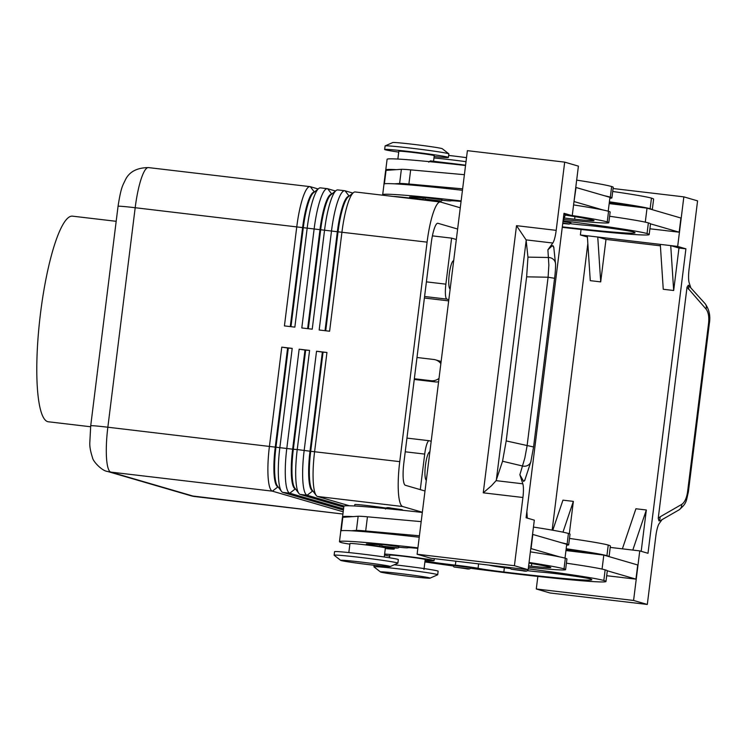 <?xml version="1.0" encoding="UTF-8"?>
<svg xmlns="http://www.w3.org/2000/svg" width="747" height="747" viewBox="0 0 747 747"><rect width="100%" height="100%" fill="white"/><g stroke="black" fill="none" stroke-linecap="round" stroke-linejoin="round"><path stroke-width="1.12" d="M383.902 544.619L398.833 546.683C400.42 549.857 387.478 546.533 382.287 546.094L381.129 544.479L383.902 544.619M349.895 544.152A26.771 0.868 7.1 0 1 341.622 542.649A114.226 3.716 7.1 0 1 339.474 541.64A114.226 3.716 7.1 0 1 417.909 547.85M384.266 556.973L385.396 547.924A17.844 0.579 -172.9 0 0 385.06 547.766A17.844 0.579 -172.9 0 0 365.993 544.927A17.844 0.579 -172.9 0 0 349.969 543.508L348.84 552.565M527.167 569.606L527.681 569.765C527.821 571.231 526.149 571.567 522.667 570.783L511.125 569.177L509.968 567.561M441.879 199.664L442.047 199.738C442.196 201.204 440.525 201.55 437.032 200.766L425.501 199.15L424.343 197.535L441.879 199.664M433.577 161.091L434.25 155.665A17.844 0.579 -172.9 0 0 433.914 155.507A17.844 0.579 -172.9 0 0 414.846 152.668A17.844 0.579 -172.9 0 0 398.833 151.258L397.862 159.055M563.042 221.551L570.895 222.821L569.233 224.109L562.734 223.493L569.158 223.997L562.79 223.008M325.02 330.688L337.345 231.729A37.836 7.479 -83.3 0 1 342.789 205.808A37.836 7.479 -83.3 0 1 348.989 196.265M352.873 193.071L345.049 190.793A42.831 8.469 96.7 0 0 344.778 190.737A42.831 8.469 96.7 0 0 337.672 201.541A42.831 8.469 96.7 0 0 331.519 230.87L319.174 329.997L329.604 331.229L341.949 232.102A42.831 8.469 -83.3 0 1 348.102 202.764A42.831 8.469 -83.3 0 1 353.406 192.642A42.831 8.469 -83.3 0 1 355.198 191.96L440.338 201.998A42.831 8.469 -83.3 0 1 440.609 202.054L460.273 207.787M353.406 192.642L348.158 196.947A37.836 7.479 96.7 0 0 343.48 205.892A37.836 7.479 96.7 0 0 338.046 231.813L427.088 242.14A42.831 8.469 -83.3 0 1 433.241 212.802A42.831 8.469 -83.3 0 1 440.338 201.998M307.643 328.643L319.977 229.674A37.836 7.479 -83.3 0 1 325.412 203.763A37.836 7.479 -83.3 0 1 331.621 194.22M335.496 191.027L327.672 188.739A42.831 8.469 96.7 0 0 327.401 188.683A42.831 8.469 96.7 0 0 320.304 199.486A42.831 8.469 96.7 0 0 314.151 228.825L301.797 327.952L312.227 329.184L324.572 230.057A42.831 8.469 -83.3 0 1 330.725 200.719A42.831 8.469 -83.3 0 1 336.029 190.588A42.831 8.469 -83.3 0 1 337.821 189.915L344.778 190.737M336.029 190.588L330.79 194.902A37.836 7.479 96.7 0 0 326.103 203.847A37.836 7.479 96.7 0 0 320.668 229.759L308.343 328.717M318.129 188.972L310.304 186.694A42.831 8.469 96.7 0 0 310.024 186.638A42.831 8.469 96.7 0 0 302.927 197.441A42.831 8.469 96.7 0 0 296.774 226.78L284.43 325.907L294.85 327.13L307.194 228.003A42.831 8.469 -83.3 0 1 313.348 198.665A42.831 8.469 -83.3 0 1 318.652 188.543A42.831 8.469 -83.3 0 1 320.454 187.87L327.401 188.683M290.275 326.588L302.6 227.63A37.836 7.479 -83.3 0 1 308.035 201.718A37.836 7.479 -83.3 0 1 314.244 192.166M318.652 188.543L313.413 192.847A37.836 7.479 96.7 0 0 308.726 201.793A37.836 7.479 96.7 0 0 303.291 227.714L290.966 326.672M349.475 505.784L317.55 496.484A42.831 8.469 -83.3 0 1 316.233 495.466A42.831 8.469 -83.3 0 1 313.282 482.338A42.831 8.469 -83.3 0 1 314.608 451.599L326.953 352.472L322.359 352.098L310.005 451.225A37.836 7.479 96.7 0 0 308.838 478.379A37.836 7.479 96.7 0 0 312.61 490.872L312.806 490.928M326.953 352.472L316.532 351.239L304.178 450.366A42.831 8.469 96.7 0 0 302.852 481.115A42.831 8.469 96.7 0 0 307.129 495.252L344.124 506.036M317.55 496.484L402.689 506.522A42.831 8.469 -83.3 0 1 398.412 492.376A42.831 8.469 -83.3 0 1 399.748 461.637L310.705 451.3L323.049 352.173M316.233 495.466L312.143 490.051A37.836 7.479 -83.3 0 1 309.529 478.463A37.836 7.479 -83.3 0 1 310.705 451.3L297.231 449.545L309.575 350.418L304.981 350.044L292.637 449.171A37.836 7.479 96.7 0 0 291.461 476.325A37.836 7.479 96.7 0 0 295.233 488.818L295.429 488.874M343.405 510.052L282.805 492.385A42.831 8.469 -83.3 0 1 281.488 491.367A42.831 8.469 -83.3 0 1 278.528 478.239A42.831 8.469 -83.3 0 1 279.854 447.5L292.208 348.373L287.604 347.999L275.26 447.126A37.836 7.479 96.7 0 0 274.084 474.28A37.836 7.479 96.7 0 0 277.865 486.773L278.052 486.829M309.575 350.418L299.155 349.194L286.811 448.321A42.831 8.469 96.7 0 0 285.475 479.06A42.831 8.469 96.7 0 0 289.752 493.207L343.555 508.884M287.604 347.999L281.778 347.14L269.434 446.267A42.831 8.469 96.7 0 0 268.108 477.016A42.831 8.469 96.7 0 0 272.375 491.152L343.19 511.798M343.769 507.138L300.182 494.43A42.831 8.469 -83.3 0 1 298.865 493.412A42.831 8.469 -83.3 0 1 295.905 480.293A42.831 8.469 -83.3 0 1 297.231 449.545L293.328 449.255L305.672 350.128M298.865 493.412L294.766 488.006A37.836 7.479 -83.3 0 1 292.152 476.409A37.836 7.479 -83.3 0 1 293.328 449.255L275.951 447.21L288.305 348.083M281.488 491.367L277.389 485.952A37.836 7.479 -83.3 0 1 274.784 474.364A37.836 7.479 -83.3 0 1 275.951 447.21L107.848 427.219L135.188 207.722A42.831 8.469 -83.3 0 1 141.342 178.384A42.831 8.469 -83.3 0 1 148.438 167.589L310.024 186.638M433.97 157.953A32.121 1.046 7.1 0 1 466.016 161.669M448.667 155.432A24.987 0.812 7.1 0 1 466.511 157.664M445.156 162.687A32.121 1.046 7.1 0 1 465.577 165.208M434.147 156.525A32.121 1.046 -172.9 0 0 448.415 157.43L448.863 153.891A32.121 1.046 -172.9 0 0 448.816 153.826A32.121 1.046 -172.9 0 0 448.256 153.611A32.121 1.046 -172.9 0 0 414.8 148.597A32.121 1.046 -172.9 0 0 385.153 145.898A32.121 1.046 -172.9 0 0 385.097 145.945L384.658 149.493A32.121 1.046 -172.9 0 0 385.265 149.774A32.121 1.046 -172.9 0 0 398.721 152.117M448.816 153.826L442.271 148.709A24.987 0.812 -172.9 0 0 441.832 148.541A24.987 0.812 -172.9 0 0 415.818 144.647A24.987 0.812 -172.9 0 0 392.754 142.546L385.153 145.898M448.415 157.43A32.121 1.046 -172.9 0 0 447.817 157.15A32.121 1.046 -172.9 0 0 413.502 152.033A32.121 1.046 -172.9 0 0 384.658 149.493M425.323 200.233A17.844 0.579 -172.9 0 0 407.46 197.778A17.844 0.579 -172.9 0 0 393.641 196.498M380.522 571.987L373.976 566.87A32.121 1.046 7.1 0 1 373.939 566.805A32.121 1.046 7.1 0 1 402.782 569.354A32.121 1.046 7.1 0 1 437.098 574.462A32.121 1.046 7.1 0 1 437.695 574.751A32.121 1.046 7.1 0 1 437.639 574.798L430.039 578.15A24.987 0.812 7.1 0 1 406.984 576.049A24.987 0.812 7.1 0 1 380.961 572.155A24.987 0.812 7.1 0 1 380.522 571.987A24.987 0.812 7.1 0 1 402.26 573.836A24.987 0.812 7.1 0 1 429.618 577.898A24.987 0.812 7.1 0 1 430.039 578.15M394.257 564.769A32.121 1.046 7.1 0 1 437.537 570.923A32.121 1.046 7.1 0 1 438.134 571.212L437.695 574.751M390.233 566.543L397.834 563.191A32.121 1.046 -172.9 0 0 397.88 563.145A32.121 1.046 -172.9 0 0 397.283 562.855A32.121 1.046 -172.9 0 0 362.967 557.748A32.121 1.046 -172.9 0 0 334.124 555.198A32.121 1.046 -172.9 0 0 334.17 555.264L340.716 560.381A24.987 0.812 -172.9 0 0 341.155 560.549A24.987 0.812 -172.9 0 0 367.169 564.443A24.987 0.812 -172.9 0 0 390.233 566.543A24.987 0.812 -172.9 0 0 389.803 566.291A24.987 0.812 -172.9 0 0 362.444 562.23A24.987 0.812 -172.9 0 0 340.716 560.381M397.88 563.145L398.328 559.606A32.121 1.046 -172.9 0 0 397.721 559.316A32.121 1.046 -172.9 0 0 363.406 554.209A32.121 1.046 -172.9 0 0 334.572 551.659L334.124 555.198M405.238 451.795L424.716 454.092A14.277 2.82 -83.3 0 1 426.761 444.316A14.277 2.82 -83.3 0 1 429.133 440.711A14.277 2.82 -83.3 0 1 429.226 440.73L431.187 441.3M424.585 296.494L446.865 299.117A14.277 2.82 -83.3 0 1 445.436 294.402A14.277 2.82 -83.3 0 1 445.875 284.159L426.406 281.862M450.152 289.061A14.277 2.82 -83.3 0 1 449.264 274.14A14.277 2.82 -83.3 0 1 453.672 260.759M426.332 480.237A14.277 2.82 -83.3 0 1 425.454 465.316A14.277 2.82 -83.3 0 1 429.861 451.935M446.202 163.322A17.844 0.579 7.1 0 1 456.156 164.461M423.969 569.447L425.202 559.531A17.844 0.579 -172.9 0 0 424.866 559.372A17.844 0.579 -172.9 0 0 404.062 556.328A17.844 0.579 -172.9 0 0 389.785 555.114L389.458 557.766M425.118 560.203A24.987 0.812 7.1 0 1 427.704 560.409A26.771 0.868 -172.9 0 0 434.063 560.633A26.771 0.868 -172.9 0 0 416.733 557.654A26.771 0.868 -172.9 0 0 387.282 554.237A26.771 0.868 -172.9 0 0 384.63 554.031M489.061 565.106A30.338 0.99 -172.9 0 0 510.201 568.542M452.794 565.367L470.498 567.58C470.647 569.037 468.976 569.382 465.484 568.598L453.952 566.982L452.794 565.367M690.676 287.399L689.182 282.786A14.277 2.82 -83.3 0 1 688.566 277.212A14.277 2.82 -83.3 0 1 689.079 269.088L697.577 200.868L683.85 196.863L677.678 246.426L685.914 248.835L647.994 553.294L639.759 550.894L633.587 600.457L647.313 604.454L655.81 536.234A14.277 2.82 -83.3 0 1 657.285 528.39A14.277 2.82 -83.3 0 1 659.199 523.554L662.01 519.669M417.115 554.246L430.842 558.242L528.148 569.718L514.422 565.712L417.115 554.246L467.389 150.661L564.685 162.127L556.188 230.347L516.522 225.669L483.253 492.824L491.601 485.625L496.092 480.648L502.544 461.235L522.732 466.053A7.143 6.574 18.2 0 0 528.334 465.082A7.143 6.574 18.2 0 0 530.837 461.833A7.143 6.574 18.2 0 0 530.846 461.805A7.143 6.574 18.2 0 0 530.921 461.543M554.563 278.286L548.093 277.23L527.083 445.894L524.824 458.06L519.875 474.747L522.816 483.804A14.277 2.82 -83.3 0 1 523.432 489.378A14.277 2.82 -83.3 0 1 522.919 497.493L514.422 565.712M555.516 263.878A7.143 6.742 174 0 0 548.709 257.51L527.961 257.127L526.084 239.88L552.799 243.027L547.896 249.797L552.388 245.67L553.835 247.36M516.522 225.669L526.084 239.88M527.961 257.127L526.635 276.829L506.195 440.917L502.544 461.235M687.576 491.853C686.642 498.184 684.682 502.367 681.712 504.402A7.143 6.013 60.1 0 1 679.873 509.258A7.143 6.013 60.1 0 1 678.986 509.902L660.413 520.594L658.994 520.874L658.238 518.269L687.025 287.156L706.046 309.053C708.38 312.087 709.23 316.793 708.586 323.18L687.576 491.853L688.351 492.068M678.986 509.902A7.143 6.013 60.1 0 1 678.967 509.912C686.941 503.347 686.091 501.209 688.351 492.058L709.37 323.386L708.586 323.18M688.473 289.238A7.143 5.845 138.4 0 0 688.361 285.167L705.084 303.637A7.143 5.845 138.4 0 1 705.093 303.646A7.143 5.845 138.4 0 1 705.429 304.066A7.143 5.845 138.4 0 1 706.046 309.053M556.188 230.347A14.277 2.82 -83.3 0 1 554.713 238.19A14.277 2.82 -83.3 0 1 552.799 243.027M547.896 249.797L548.858 265.129L548.093 277.23L526.635 276.829M519.875 474.747L523.638 481.413A7.143 6.574 18.2 0 0 525.225 478.911A7.143 6.574 18.2 0 0 525.234 478.883L524.833 480.265M506.195 440.917L533.554 446.958M116.177 221.308L72.543 216.163A103.516 20.458 96.7 0 0 40.31 314.87A103.516 20.458 96.7 0 0 47.64 421.635A103.516 20.458 96.7 0 0 48.303 421.775L90.592 426.752M440.861 363.63A10.71 10.495 -73.7 0 0 433.746 359.475L416.985 357.496M414.342 378.738L431.103 380.718A10.71 10.495 -73.7 0 0 439.031 378.337M438.601 381.754A10.71 10.495 106.3 0 1 435.221 381.922L414.249 379.448M435.417 359.821L439.535 361.016A10.71 10.495 106.3 0 1 441.113 361.623M424.389 298.016L448.676 300.882M553.835 247.201L553.882 248.377A7.143 6.742 174 0 0 553.891 248.349A7.143 6.742 174 0 0 553.004 245.707M523.638 481.413L524.805 480.414M681.712 504.402L660.124 516.821A7.143 6.013 60.1 0 1 658.994 520.874M688.361 285.167L687.025 287.156M647.313 604.454L550.016 592.987L536.281 588.981L633.587 600.457M526.859 511.527L527.289 518.11M528.148 569.718L534.32 520.155L526.084 517.755L564.004 213.297L572.239 215.696L565.292 214.875L562.939 221.84M563.864 214.454L565.292 214.875M564.685 162.127L578.411 166.133L572.239 215.696M576.675 180.13A114.226 3.716 7.1 0 1 611.644 186.526A84.43 2.745 7.1 0 1 613.231 187.264L611.905 197.89A84.43 2.745 7.1 0 0 610.318 197.143A114.226 3.716 7.1 0 0 604.715 195.807L575.76 187.422M464.391 174.695L410.663 169.868A35.697 1.158 -172.9 0 0 401.372 169.317L396.283 169.662A114.226 3.716 7.1 0 0 385.769 169.914A114.226 3.716 7.1 0 0 386.274 170.344L396.283 169.662M567.104 544.087A84.43 2.745 7.1 0 1 568.691 544.834L570.017 534.208A84.43 2.745 -172.9 0 0 568.43 533.461L567.104 544.087A114.226 3.716 7.1 0 0 561.501 542.752L532.546 534.366M421.177 521.63L367.449 516.803A35.697 1.158 -172.9 0 0 358.158 516.261L353.07 516.607A114.226 3.716 7.1 0 0 342.556 516.859A114.226 3.716 7.1 0 0 343.06 517.288L353.07 516.607M683.85 196.863L613.072 188.524M641.187 551.305L646.332 509.986L635.912 508.763L622.382 548.84L610.224 547.411M562.967 532.163L573.36 501.386L569.326 533.76M678.967 248.013L673.673 290.499L670.731 245.614L678.967 248.013L685.914 248.835M673.673 290.499L663.252 289.266L660.301 244.381L677.678 246.426M587.413 237.004L580.382 234.96L587.329 235.781L590.27 280.657L600.7 281.89L605.994 239.404L660.395 245.819M552.154 530.118L587.842 243.578M552.78 530.23L562.939 500.154L573.36 501.386M646.332 509.986L632.802 550.072L622.382 548.84M600.7 281.89L597.749 237.004L660.301 244.381M605.994 239.404L597.749 237.004L587.329 235.781M639.759 550.894L632.802 550.072M537.849 576.423L536.281 588.981M606.695 575.732L622.335 577.524M581.063 229.478L580.382 234.96M649.909 228.787L665.549 230.58M470.236 568.243A114.226 3.716 -172.9 0 0 605.976 581.483L607.302 570.857A114.226 3.716 -172.9 0 0 607.283 570.773L635.949 579.13L622.326 577.571M609.169 203.604L647.023 208.142L680.928 218.031L679.172 232.186L665.54 230.627M602.063 569.093L603.809 555.086L637.714 564.975L635.949 579.13M565.955 550.548L603.809 555.086M609.048 556.618A114.226 3.716 -172.9 0 0 606.919 555.693A84.43 2.745 -172.9 0 0 566.179 548.756M566.058 549.783A35.697 1.158 7.1 0 1 590.625 553.508M605.976 581.483A114.226 3.716 -172.9 0 0 603.828 580.475A84.43 2.745 -172.9 0 0 528.25 568.85M607.283 570.773A114.226 3.716 -172.9 0 0 605.154 569.849A84.43 2.745 -172.9 0 0 566.403 563.201M527.205 570.661A30.338 0.99 -172.9 0 0 542.602 572.23A17.844 0.579 7.1 0 1 558.009 573.92A35.697 1.158 7.1 0 1 589.934 578.832A99.949 3.249 7.1 0 1 591.811 579.719A99.949 3.249 7.1 0 1 503.833 572.006A24.987 0.812 7.1 0 1 478.052 568.299A17.844 0.579 -172.9 0 0 455.362 565.143A24.987 0.812 7.1 0 1 425.024 561.006M384.509 555.03A114.226 3.716 -172.9 0 0 389.663 556.113M424.903 561.931A114.226 3.716 -172.9 0 0 452.822 565.909M569.494 538.419A84.43 2.745 7.1 0 1 608.245 545.067A114.226 3.716 7.1 0 1 610.392 546.076L609.066 556.702M563.266 220.879A84.43 2.745 7.1 0 1 647.042 233.531A114.226 3.716 7.1 0 1 649.19 234.539L650.516 223.913A114.226 3.716 -172.9 0 0 650.497 223.829L679.172 232.186M647.023 208.142L645.277 222.148M650.133 208.749L651.459 198.123A114.226 3.716 -172.9 0 1 653.606 199.132L652.29 209.683A114.226 3.716 -172.9 0 0 650.133 208.749A84.43 2.745 -172.9 0 0 609.393 201.811M609.272 202.839A35.697 1.158 7.1 0 1 633.839 206.564M651.459 198.123A84.43 2.745 -172.9 0 0 612.708 191.475M650.497 223.829A114.226 3.716 -172.9 0 0 648.368 222.905A84.43 2.745 -172.9 0 0 609.617 216.256M562.314 226.864A99.949 3.249 -172.9 0 0 635.025 232.775A99.949 3.249 -172.9 0 0 633.148 231.887A35.697 1.158 -172.9 0 0 601.223 226.976A17.844 0.579 -172.9 0 0 585.816 225.286A30.338 0.99 7.1 0 1 570.419 223.717M649.19 234.539A114.226 3.716 7.1 0 1 562.258 227.34M446.865 299.117L448.826 299.696M456.324 239.507L451.608 238.134L445.875 284.159M424.716 454.092L420.29 489.63M451.608 238.134L432.41 235.875M424.996 491.003L405.341 485.279A21.42 4.23 -83.3 0 1 403.866 462.832L431.206 243.345A21.42 4.23 -83.3 0 1 437.826 223.269A21.42 4.23 -83.3 0 1 437.966 223.297L457.622 229.03M354.648 505.999L354.825 504.57A17.844 0.579 7.1 0 1 366.525 505.476A17.844 0.579 7.1 0 1 386.115 508.091M292.208 348.373L281.778 347.14M427.088 242.14L399.748 461.637M304.981 350.044L299.155 349.194M402.689 506.522L422.344 512.246M322.359 352.098L316.532 351.239M191.185 495.831L342.91 514.029L194.537 496.512A21.42 20.981 106.3 0 1 191.185 495.831L107.447 471.422C102.096 471.04 92.88 461.31 92.535 457.706C90.527 451.674 89.621 446.687 89.808 442.728L90.714 425.771L118.054 206.275A21.42 0.7 7.1 0 1 121.649 206.34A21.42 0.7 7.1 0 1 135.188 207.722L338.046 231.813L325.72 330.772M563.733 219.497A84.43 2.745 -172.9 0 0 608.824 222.671A84.43 2.745 -172.9 0 0 607.236 221.924A114.226 3.716 -172.9 0 0 572.258 215.528M461.123 200.915A114.226 3.716 -172.9 0 0 382.688 194.696A114.226 3.716 -172.9 0 0 383.65 195.322M434.549 201.316A26.771 0.868 -172.9 0 0 423.035 199.505A24.987 0.812 7.1 0 1 409.571 197.096A24.987 0.812 7.1 0 1 424.417 198.198M441.897 200.233A17.844 0.579 -172.9 0 0 450.908 200.85A17.844 0.579 -172.9 0 0 450.908 200.84A24.987 0.812 7.1 0 1 450.908 200.831A24.987 0.812 7.1 0 1 461.058 201.438M565.227 215.08A99.949 3.249 7.1 0 1 593.333 220.281A35.697 1.158 7.1 0 1 594.005 220.598A35.697 1.158 7.1 0 1 574.62 219.226A17.844 0.579 7.1 0 1 564.237 217.993M573.584 204.911A114.226 3.716 7.1 0 1 602.95 209.972A114.226 3.716 7.1 0 1 608.553 211.308A84.43 2.745 7.1 0 1 610.14 212.045L608.824 222.671M382.688 194.696L384.005 184.07A114.226 3.716 7.1 0 1 394.519 183.827A114.226 3.716 7.1 0 1 462.449 190.289M611.905 197.89A84.43 2.745 7.1 0 1 609.841 198.226M604.715 195.807L609.954 197.339L608.226 211.214M385.769 169.914L387.095 159.288A114.226 3.716 7.1 0 1 465.54 165.507M386.274 170.344L386.05 170.363A28.554 0.924 -172.9 0 0 385.648 170.465L383.883 184.621A28.554 0.924 -172.9 0 0 383.93 184.686M462.626 188.851L408.898 184.023A35.697 1.158 -172.9 0 0 399.608 183.482L394.519 183.827M576.04 187.45L574.004 201.578M602.95 209.972L574.284 201.615M568.691 544.834A84.43 2.745 7.1 0 1 566.628 545.17M561.501 542.752L566.74 544.283L565.012 558.149M568.43 533.461A114.226 3.716 -172.9 0 0 533.461 527.074M422.326 512.451A114.226 3.716 -172.9 0 0 343.881 506.233L342.556 516.859M529.044 562.472A114.226 3.716 7.1 0 1 564.022 568.869A84.43 2.745 7.1 0 1 565.61 569.616A84.43 2.745 7.1 0 1 528.446 567.272M381.203 545.142A24.987 0.812 -172.9 0 0 366.357 544.04A24.987 0.812 -172.9 0 0 379.821 546.449A26.771 0.868 7.1 0 1 394.248 549.026A26.771 0.868 7.1 0 1 385.312 548.569M417.844 548.382A24.987 0.812 -172.9 0 0 407.694 547.775L407.694 547.784A17.844 0.579 7.1 0 1 398.683 547.178M528.624 565.862A17.844 0.579 -172.9 0 0 531.406 566.17A35.697 1.158 -172.9 0 0 550.791 567.543A35.697 1.158 -172.9 0 0 550.119 567.225A99.949 3.249 -172.9 0 0 528.969 563.135M530.37 551.856A114.226 3.716 7.1 0 1 559.736 556.917A114.226 3.716 7.1 0 1 565.339 558.242A84.43 2.745 7.1 0 1 566.926 558.989L565.61 569.616M339.474 541.64L340.791 531.014A114.226 3.716 7.1 0 1 351.305 530.772A114.226 3.716 7.1 0 1 419.235 537.233M343.06 517.288L342.836 517.307A28.554 0.924 -172.9 0 0 342.434 517.41L340.669 531.565A28.554 0.924 -172.9 0 0 340.716 531.631M419.412 535.795L365.685 530.968A35.697 1.158 -172.9 0 0 356.394 530.417L351.305 530.772M559.736 556.917L530.79 548.522M531.07 548.559L532.826 534.394M387.273 507.904L401.867 509.622M382.511 546.141L397.105 547.859L382.511 546.141M525.944 570.941L511.35 569.214L525.944 570.941M440.319 200.915L425.725 199.197L440.319 200.915M345.049 190.793L349.157 196.134M327.672 188.739L331.78 194.08M310.304 186.694L314.403 192.035M282.805 492.385L289.752 493.207L295.401 488.837M194.818 496.568A42.831 8.469 -83.3 0 1 194.537 496.512L110.789 472.104A42.831 8.469 -83.3 0 1 106.513 457.958A42.831 8.469 -83.3 0 1 107.848 427.219A21.42 0.7 7.1 0 0 94.309 425.827A21.42 0.7 7.1 0 0 90.714 425.771M107.447 471.422A21.42 20.981 -73.7 0 0 110.789 472.104L272.375 491.152L278.024 486.792M300.182 494.43L307.129 495.252L312.778 490.891M468.761 568.747L454.167 567.029L468.761 568.747M483.253 492.824L522.919 497.493M496.325 480.134L526.196 240.347M435.221 381.922L431.103 380.718M555.488 263.523A7.143 6.742 174 0 0 555.488 263.504L553.891 248.349M660.124 516.821L658.238 518.269M522.816 483.804L496.092 480.648M605.154 569.849L603.828 580.475M504.365 567.739L503.833 572.006M478.603 563.873L478.052 568.299M455.857 561.193L455.362 565.143M608.245 545.067L606.919 555.693M647.042 233.531L648.368 222.905M607.236 221.924L608.553 211.308M423.035 199.505L423.213 198.067M574.62 219.226L574.947 216.649M610.318 197.143L611.644 186.526M386.05 170.363L384.378 183.837M401.372 169.317L399.608 183.482M410.663 169.868L408.898 184.023M430.487 160.96L445.081 162.678M565.339 558.242L564.022 568.869M379.999 545.011L379.821 546.449M531.733 563.593L531.406 566.17M341.164 530.781L342.836 517.307M356.394 530.417L358.158 516.261M365.685 530.968L367.449 516.803M385.536 509.081C385.536 507.577 387.394 507.26 391.111 508.119L402.091 509.669L403.025 510.322M428.75 162.136L430.384 160.848L445.305 162.725L446.239 163.378M429.133 440.711L406.947 438.097M434.063 560.633L434.306 558.653M555.479 263.532C555.777 263.383 555.404 272.944 554.582 278.267L533.573 446.939L530.837 461.805M530.837 461.833L525.225 478.911M705.093 303.646C709.192 309.314 710.621 315.897 709.361 323.386M118.054 206.275C121.033 187.077 122.685 185.62 125.244 180.148C129.072 171.894 136.804 167.711 148.438 167.589M373.939 566.805L374.135 565.264M437.621 200.822L437.509 201.671M394.407 547.766L394.248 549.026"/></g></svg>
